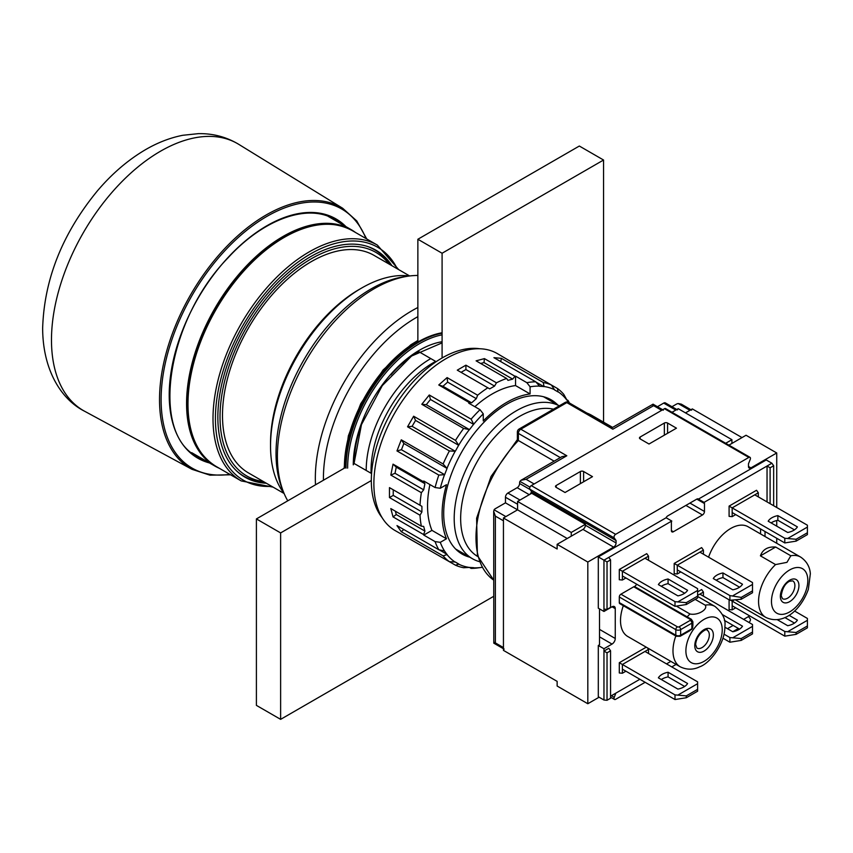 <?xml version="1.0" encoding="UTF-8"?>
<svg xmlns="http://www.w3.org/2000/svg" width="853" height="853" viewBox="0 0 853 853"><rect width="100%" height="100%" fill="white"/><g stroke="black" fill="none" stroke-linecap="round" stroke-linejoin="round"><path stroke-width="1.28" d="M436.15 361.683L418.535 351.511M371.567 473.554L353.952 463.382M417.863 342.042L417.863 239.256L579.336 146.034L603.551 160.023L603.551 422.171M442.089 357.972L442.089 253.245L417.863 239.256M442.089 253.245L603.551 160.023M493.695 596.332L280.626 719.356L256.401 705.378L256.401 518.923L345.412 467.54M280.626 719.356L280.626 532.912L256.401 518.923M280.626 532.912L371.322 480.548M417.863 275.466A137.013 79.105 120 0 0 408.843 276.073L404.951 276.607A134.369 77.58 120 0 0 276.031 453.529A134.369 77.58 120 0 0 282.279 489.068L283.772 492.703A137.013 79.105 120 0 0 287.76 500.828M553.458 409.184A83.349 48.12 120 0 0 474.588 466.474A83.349 48.12 120 0 0 477.659 556.465M559.248 405.847A87.912 50.753 120 0 0 471.88 458.114A87.912 50.753 120 0 0 472.402 558.704A87.912 50.753 120 0 0 479.429 561.637M435.68 361.405A87.912 50.753 120 0 0 371.098 473.276M430.786 358.58A91.335 52.737 120 0 0 366.204 470.451M408.843 276.073A137.013 79.105 120 0 0 277.396 456.472A137.013 79.105 120 0 0 283.772 492.703M355.53 232.496A136.437 78.775 120 0 0 351.265 229.702A136.437 78.775 120 0 0 214.828 308.477A136.437 78.775 120 0 0 214.828 466.026A136.437 78.775 120 0 0 219.381 468.318M390.226 264.729A130.733 75.48 120 0 0 374.648 249.801L372.633 248.628A130.733 75.48 120 0 0 371.343 247.914M240.631 474.3A130.733 75.48 120 0 0 241.9 475.068L243.915 476.23A130.733 75.48 120 0 0 264.633 482.254M374.648 249.801A130.733 75.48 120 0 0 367.153 246.368M237.198 471.453A130.733 75.48 120 0 0 243.915 476.23M389 264.014A129.08 74.52 120 0 0 246.762 326.912A129.08 74.52 120 0 0 263.417 481.55M409.685 275.967L374.094 255.41A125.594 72.516 120 0 0 248.5 327.925A125.594 72.516 120 0 0 248.5 472.946L284.102 493.492M409.525 275.988A129.016 74.488 120 0 0 361.757 287.973L359.337 289.37A125.594 72.516 120 0 0 270.529 443.187L270.529 445.98A129.016 74.488 120 0 0 284.038 493.343M361.757 287.973A129.016 74.488 120 0 0 270.529 445.98M266.349 483.246A131.01 75.64 -60 0 1 244.982 477.179A131.01 75.64 -60 0 1 217.856 417.202A131.01 75.64 -60 0 1 275.039 285.35A131.01 75.64 -60 0 1 376.002 250.249A131.01 75.64 -60 0 1 391.943 265.72M345.007 467.775A102.755 59.326 -60 0 1 345.007 467.54A102.755 59.326 -60 0 1 417.863 341.573M345.412 467.775A102.755 59.326 -60 0 1 442.089 332.766M515.639 364.37L497.214 353.526A102.189 58.996 120 0 0 395.035 412.521A102.189 58.996 120 0 0 395.035 530.513L455.491 565.208A102.189 58.996 120 0 0 463.648 567.725L469.31 567.437A99.545 57.471 120 0 1 458.722 564.164L455.299 562.01L449.392 561.69L410.368 539.373M469.363 567.384L471.112 568.397A102.189 58.996 120 0 0 477.659 567.938L481.561 567.405A99.545 57.471 120 0 0 482.158 567.32M429.912 484.557A91.335 52.737 120 0 0 431.949 530.374L423.781 535.087L435.083 541.612A102.189 58.996 120 0 0 438.826 549.748L396.976 525.587L401.283 531.718L443.133 555.889A102.189 58.996 120 0 0 449.392 561.69M423.781 535.087A102.189 58.996 -60 0 1 423.589 534.532L393.041 516.897L396.261 514.54L424.922 531.088L423.674 526.408L421.361 526.205L390.813 508.569L393.041 516.897M421.361 526.205A102.189 58.996 -60 0 1 420.017 515.212L389.469 497.566L393.244 495.39L421.904 511.939L421.904 506.341L389.469 487.617L389.469 497.566M420.017 505.253A102.189 58.996 -60 0 1 421.361 492.703L390.813 475.068L395.014 473.287L423.674 489.825L424.922 483.704L423.589 481.806L393.041 464.16L390.813 475.068M423.589 481.806A102.189 58.996 -60 0 1 423.781 481.017L435.083 487.543A102.189 58.996 120 0 1 438.826 475.089L396.976 450.928L401.443 449.723L444.637 474.663L447.057 468.425L443.133 463.979L401.283 439.817L396.976 450.928M469.31 402.605L471.624 402.819L476.305 398.671L477.637 395.227L447.089 377.591L438.762 384.97L469.31 402.605A102.189 58.996 -60 0 0 468.734 403.17L480.036 409.696A102.189 58.996 120 0 0 471.112 419.164L429.262 394.992L421.798 404.29L463.648 428.451A102.189 58.996 120 0 0 455.491 440.383L413.641 416.221L407.542 426.788L449.392 450.949A102.189 58.996 120 0 0 443.133 463.979M477.637 395.227A102.189 58.996 -60 0 1 487.831 387.795L457.283 370.149L465.909 365.169L496.457 382.816A102.189 58.996 -60 0 1 506.65 378.476L476.091 360.84L484.429 358.612L514.977 376.248A102.189 58.996 -60 0 1 515.553 376.141L526.855 382.666A102.189 58.996 120 0 1 535.78 381.835L493.919 357.663L501.393 358.335L543.244 382.496A102.189 58.996 120 0 1 551.401 385.012L512.557 362.376M557.499 388.531L551.401 385.012L554.631 389.96L558.054 391.943L557.499 388.531A102.189 58.996 120 0 1 563.758 394.342L568.194 402.285M569.409 402.968A102.189 58.996 120 0 0 568.066 400.473L566.317 399.46M557.734 404.94A89.053 51.415 120 0 0 506.671 404.269A89.053 51.415 120 0 0 443.699 513.335A89.053 51.415 120 0 0 469.822 557.212M566.328 399.385A99.545 57.471 120 0 0 558.203 391.858M554.631 389.789A99.545 57.471 120 0 0 544.043 386.516L543.244 382.496M535.78 381.835L539.693 386.27L544.043 386.516M539.661 386.132A99.545 57.471 120 0 0 530.086 386.804L530.086 393.958A91.335 52.737 120 0 0 483.267 420.987L483.267 413.844A99.545 57.471 120 0 0 473.692 424.208L471.112 419.164M463.648 428.451L469.459 429.624L473.692 424.208M469.31 429.667A99.545 57.471 120 0 0 458.722 445.159L455.491 440.383M449.392 450.949L455.299 451.269L458.722 445.159M455.139 451.354A99.545 57.471 120 0 0 447.015 468.276M438.826 475.089L444.637 474.663M444.488 474.801A99.545 57.471 120 0 0 440.287 488.268L446.482 484.696A91.335 52.737 120 0 0 446.482 538.765L440.287 542.337A99.545 57.471 120 0 0 444.488 550.963L438.826 549.748M443.133 555.889L447.015 554.567L444.488 550.963M447.015 554.567A99.545 57.471 120 0 0 455.139 562.095M471.112 568.397L473.65 567.682L469.31 567.437M473.692 567.831A99.545 57.471 120 0 0 481.561 567.405M455.491 565.208L458.722 564.164M435.083 541.612L440.287 542.337M423.589 534.532L424.922 531.088M421.361 492.703L423.674 489.825M420.017 515.212L421.904 511.939M440.287 488.268L435.083 487.543M480.036 409.696L483.267 413.844M515.553 376.141L515.553 385.567A91.335 52.737 120 0 0 474.854 406.71M506.65 378.476L507.983 380.374L512.664 379.127L514.977 376.248M487.831 387.795L489.718 388.883L494.569 386.089L496.457 382.816M530.086 386.804L526.855 382.666M479.738 348.76A100.089 57.78 120 0 0 392.049 410.794A100.089 57.78 120 0 0 382.165 517.76M515.553 385.567L530.086 393.958M431.949 530.374L446.482 538.765M543.894 386.654L536.036 382.112M500.722 361.597L501.393 358.335M512.664 379.127L484.003 362.578L480.655 363.474M484.003 362.578L484.429 358.612M494.569 386.089L465.909 369.541L461.057 372.334M465.909 369.541L465.909 365.169M471.624 402.819L442.963 386.27L438.762 384.97M476.305 398.671L447.644 382.123L442.963 386.27M447.644 382.123L447.089 377.591M469.459 429.624L426.265 404.685L421.798 404.29M473.65 424.41L430.466 399.471L426.265 404.685M430.466 399.471L429.262 394.992M455.299 451.269L412.106 426.329L407.542 426.788M458.722 445.341L415.528 420.401L412.106 426.329M415.528 420.401L413.641 416.221M447.057 468.425L403.864 443.485L401.443 449.723M403.864 443.485L401.283 439.817M424.922 483.704L396.261 467.156L395.014 473.287M396.261 467.156L393.041 464.16M421.904 506.341L393.244 489.793L393.244 495.39M393.244 489.793L389.469 487.617M395.365 511.203L396.261 514.54M447.057 554.375L439.199 549.833M401.283 531.718L403.778 529.51M458.722 563.993L455.299 562.01M657.439 406.71L663.698 403.096A3.423 1.973 -60 0 1 665.415 402.925L676.813 409.515M671.972 406.71L676.216 404.258A5.704 3.295 180 0 1 678.167 403.522L681.334 404.151L690.941 409.739M494.09 642.17L495.369 642.917L495.369 516.129L493.695 511.363L494.09 509.795A5.704 3.295 180 0 1 495.369 508.676L505.466 502.844L505.466 497.256A3.423 1.973 -60 0 1 507.887 493.055L517.174 487.692A3.423 1.973 -60 0 0 519.594 483.502L519.594 483.033A5.704 3.295 60 0 1 519.925 481.369L521.076 480.239L526.056 479.311L566.818 455.769L561.85 456.696M742.014 437.589L692.359 408.928L685.503 412.884L689.938 410.325A3.423 1.973 -60 0 1 691.655 410.154M504.155 649.144A3.423 1.973 -60 0 1 503.441 647.576L503.441 520.788L495.369 516.129M494.09 509.795L505.872 516.598L517.579 509.838L517.579 504.24L505.466 497.256M505.466 502.844L517.579 509.838L517.579 501.447L531.707 493.29L531.707 491.829L529.873 489.217A2.282 1.322 -60 0 1 531.27 485.613L664.466 408.715A2.282 1.322 -60 0 1 665.607 408.598L749.979 457.304A2.282 1.322 120 0 0 748.838 457.421L615.631 534.319L531.27 485.613M507.887 493.055L519.999 500.05L529.276 494.687A3.423 1.973 -60 0 0 531.536 491.595M526.056 479.311L534.127 483.971L661.683 410.325A3.423 1.973 -60 0 1 663.399 410.154M728.92 445.149L731.917 443.421L731.917 439.69L678.231 408.694L672.004 412.287L675.811 410.09A3.423 1.973 -60 0 1 677.527 409.92M612.166 427.652L653.078 404.151M652.332 404.919L661.683 410.325M493.695 511.363L493.802 643.205M517.376 439.626L491.061 476.475L476.614 518.229L477.392 555.538L493.695 580.115A95.909 55.37 -60 0 1 518.379 440.511L554.141 461.153M560.304 457.603L518.379 433.399A3.423 1.973 -60 0 1 520.799 429.198A3.423 1.973 -120 0 0 519.093 429.027A3.423 3.423 0 0 0 517.376 431.991A3.423 1.973 -0 0 0 518.379 433.399L518.379 439.626M611.558 428.462L612.838 429.198L653.611 405.665M738.378 628.458L732.727 631.721M676.109 664.412L671.78 666.918M645.135 682.304L615.631 699.332A2.282 1.322 -60 0 1 614.491 699.439A2.282 1.322 -60 0 1 614.235 697.338L611.409 695.707M599.115 697.21L587.813 703.736L587.813 562.042L613.648 547.125L582.972 529.414L557.137 544.331L557.137 548.991L503.441 517.995L517.579 509.838L567.224 538.499M615.866 693.137L614.235 697.338M748.87 622.402A2.282 1.322 120 0 0 750.213 618.798L748.518 616.548M776.731 543.276L776.731 538.264M776.731 526.152L776.731 520.533M776.731 507.503L776.731 452.975L750.896 467.892L748.476 466.484A3.423 1.973 120 0 0 749.179 468.052A3.423 1.973 120 0 0 750.896 467.892M749.979 457.304A2.282 1.322 120 0 1 750.213 459.458L748.476 463.787L748.476 466.484M613.648 547.125A3.423 1.973 -60 0 0 616.069 542.934L616.069 540.535L614.235 537.923A2.282 1.322 -60 0 1 615.631 534.319M599.52 608.882L599.52 644.772L598.305 645.476L603.956 648.738L612.027 644.079A4.564 2.634 -60 0 0 615.258 638.481L615.258 608.647A4.564 2.634 -60 0 0 614.32 606.558A4.564 2.634 -60 0 0 612.027 606.792L615.258 608.647M603.956 609.117L603.956 560.176L607.027 561.946L607.027 609.394L603.956 609.117L603.956 611.452L598.305 608.189L598.305 556.913L666.118 517.76L671.769 521.023L603.956 560.176L598.305 556.913M767.039 501.916L767.039 466.026L771.88 463.222L766.229 459.959L698.415 499.112A2.858 1.653 120 0 0 698.234 498.973A2.858 1.653 120 0 0 696.805 499.112L667.739 515.894A2.858 1.653 120 0 0 666.118 517.76M765.024 536.516L765.024 531.515M603.956 648.738L603.956 700.014L598.305 696.752L598.305 645.476M587.813 703.736L557.137 686.025L557.137 681.366L503.441 650.37L503.441 517.995M689.501 630.889L680.182 636.263A2.282 1.322 -120 0 0 680.651 635.218L680.651 629.631L691.879 623.148L691.879 628.746L680.651 635.218A3.423 1.973 180 0 1 675.811 635.218L619.299 602.591L619.299 597.004A2.282 1.322 120 0 1 620.909 594.2L677.421 626.827A1.141 0.661 0 0 0 679.041 626.827L690.258 620.355A1.141 0.661 0 0 0 690.258 619.417A2.282 1.322 120 0 1 691.399 619.31L634.696 586.597A34.824 20.109 -60 0 1 636.871 584.305M675.811 635.986A34.824 20.109 -60 0 0 680.193 666.779L627.723 636.477A34.824 20.109 -60 0 1 623.33 605.694M619.299 602.591A2.282 1.322 120 0 0 619.768 603.636L676.28 636.263A2.282 1.322 120 0 1 675.811 635.218L675.811 629.631L619.299 597.004M620.909 594.2L633.747 586.789A2.282 1.322 120 0 1 634.696 586.597M800.594 557.052C809.316 562.905 810.169 571.073 810.35 573.781L808.356 589.348C800.317 611.366 782.382 625.398 765.77 617.369A34.824 20.109 -60 0 1 775.558 564.579L786.956 562.351L790.816 555.772A34.824 20.109 -60 0 1 800.594 557.052L748.124 526.759A34.824 20.109 120 0 0 723.077 534.287A34.824 20.109 120 0 0 708.587 557.19M648.525 556.177L646.745 553.65L619.299 569.495L619.299 579.752L622.391 580.019L622.391 571.265L648.525 556.177L648.525 560.272M646.233 647.171L619.299 662.717L619.299 672.974L622.391 673.241L622.391 664.487L619.299 662.717M703.416 596.162L703.416 592.067L701.646 589.54L697.605 591.875M703.416 550.11L701.646 547.594L674.201 563.438L674.201 573.696L677.271 573.973L677.271 565.208L703.416 550.11L703.416 554.205M735.712 607.816L732.162 609.863L729.091 609.586L729.091 599.798M758.317 496.872L758.317 492.778L756.547 490.262L729.091 506.106L729.091 516.364L732.162 516.641L732.162 507.876L784.803 538.264L796.105 539.267L796.105 541.133L784.803 542.934L784.803 538.264M607.027 652.844L603.956 651.074L608.807 648.269L610.556 650.807L610.556 698.244L607.027 700.281L607.027 652.844L610.556 650.807M670.863 661.384L666.524 663.89M639.889 679.265L610.556 696.197M749.68 615.877L743.624 619.374M733.132 625.43L727.481 628.693M760.577 528.945L760.577 533.946M770.11 503.686L770.11 467.796L767.039 466.026L704.066 502.374A2.858 1.653 -60 0 1 704.471 503.547L704.471 511.469A2.858 1.653 -60 0 1 702.456 514.967L673.39 531.739A2.858 1.653 -60 0 1 671.961 531.888A2.858 1.653 -60 0 1 671.375 530.577L671.375 522.654A2.858 1.653 -60 0 1 671.769 521.023M603.956 611.452L612.027 606.792M698.415 499.112L704.066 502.374M687.166 616.9A34.824 20.109 -60 0 1 689.981 613.989L676.706 606.323M689.981 613.989C697.541 615.706 708.225 609.554 705.239 605.182L695.206 599.392M692.935 624.844L692.615 628.107L689.523 630.932M760.418 555.836C762.721 549.439 767.807 546.506 775.665 547.029L760.418 555.836L775.558 564.579M790.816 555.772L775.665 547.029M733.761 600.181L732.162 601.109L730.712 600.267M732.162 609.863L732.162 601.109L784.803 631.497L796.105 632.489L796.105 634.355L784.803 636.157L784.803 631.497M625.91 671.204L622.391 673.241M648.525 653.494L648.525 649.4L622.391 664.487L675 694.886L686.302 695.877L686.302 697.743L675 699.545L675 694.886M625.91 577.982L622.391 580.019M619.299 569.495L622.391 571.265M648.525 649.4L647.448 647.864M735.712 514.594L732.162 516.641M758.317 492.778L732.162 507.876L729.091 506.106M680.811 571.926L677.271 573.973M674.201 563.438L729.901 595.597L729.901 600.267L677.271 569.879M703.416 592.067L697.605 595.415M603.956 700.014L607.027 700.281M773.66 505.733L773.66 465.749L770.11 467.796M771.88 463.222L773.66 465.749M607.027 609.394L610.556 607.357L610.556 559.909L608.807 557.382M607.027 561.946L610.556 559.909M776.731 452.975L746.044 435.254L731.917 443.421M583.612 471.517A2.282 1.322 -0 0 0 580.381 471.517L556.167 485.506A2.282 1.322 -0 0 0 555.495 486.434A2.282 1.322 -0 0 0 556.167 487.372L565.049 492.501L592.494 476.646L583.612 471.517L583.612 481.774M640.123 437.035A2.282 1.322 -0 0 0 639.462 437.962A2.282 1.322 -0 0 0 640.123 438.89L649.005 444.018L676.461 428.174L667.579 423.045A2.282 1.322 -0 0 0 664.348 423.045L640.123 437.035L640.123 438.89M587.813 562.042L557.137 544.331M571.265 536.174L571.265 532.443L585.393 524.286L585.393 525.213A3.423 1.973 -60 0 1 582.972 529.414M616.069 540.535L531.707 491.829M585.393 524.286L531.707 493.29M571.265 532.443L517.579 501.447M731.917 439.69L725.69 443.283M699.876 552.158L752.506 582.546L752.506 592.739L741.204 599.264L729.901 600.267M729.901 595.597L741.204 597.399L752.506 590.873M741.204 597.399L741.204 599.264M742.494 584.23L722.96 572.949A15.418 8.903 0 0 0 713.279 578.547L732.802 589.818A15.418 8.903 0 0 0 742.494 584.23M733.132 595.597L752.506 584.412M716.211 580.232A15.418 8.903 180 0 1 722.96 577.609L739.562 587.195M722.96 577.609L722.96 572.949M724.016 634.152L729.901 637.554L741.204 638.556L741.204 640.411L729.901 642.213L729.901 637.554M722.949 638.204L729.901 642.213M741.204 638.556L752.506 632.02L752.506 633.886L741.204 640.411M752.506 632.02L752.506 624.503L699.876 594.115M724.368 620.376L739.562 629.141M724.89 627.2L732.802 631.764A15.418 8.903 -0 0 0 742.494 626.177L722.96 614.906A15.418 8.903 -0 0 0 722.64 614.97M752.506 626.369L733.132 637.554M722.96 614.906L722.96 615.717M732.162 512.546L784.803 542.934M796.105 539.267L807.407 532.741L807.407 534.607L796.105 541.133M807.407 532.741L807.407 525.213L754.766 494.825M771.101 522.91A15.418 8.903 180 0 1 777.861 520.277L794.463 529.862M787.703 532.485A15.418 8.903 -0 0 0 797.395 526.898L777.861 515.617A15.418 8.903 -0 0 0 768.18 521.215L787.703 532.485M807.407 527.079L788.033 538.264M777.861 515.617L777.861 520.277M732.162 605.769L784.803 636.157M796.105 632.489L807.407 625.963L807.407 627.829L796.105 634.355M807.407 625.963L807.407 618.446L794.569 611.025M784.888 617.561L794.463 623.085M777.264 619.683L787.703 625.707A15.418 8.903 -0 0 0 797.395 620.12L789.057 615.301M807.407 620.302L788.033 631.497M622.391 571.286L675 601.664L686.302 602.655L686.302 604.521L675 606.323L675 601.664M622.391 575.946L675 606.323M686.302 602.655L697.605 596.13L697.605 597.996L686.302 604.521M697.605 596.13L697.605 588.613L644.975 558.225M661.31 586.299A15.418 8.903 180 0 1 668.07 583.676L684.66 593.251M677.9 595.874A15.418 8.903 -0 0 0 687.593 590.287L668.07 579.006A15.418 8.903 -0 0 0 658.377 584.604L677.9 595.874M697.605 590.479L678.231 601.664M668.07 579.006L668.07 583.676M622.391 669.168L675 699.545M686.302 695.877L697.605 689.352L697.605 691.218L686.302 697.743M697.605 689.352L697.605 681.835L644.975 651.447M661.31 679.521A15.418 8.903 180 0 1 668.07 676.898L684.66 686.473M677.9 689.096A15.418 8.903 -0 0 0 687.593 683.509L668.07 672.239A15.418 8.903 -0 0 0 658.377 677.826L677.9 689.096M697.605 683.701L678.231 694.886M668.07 672.239L668.07 676.898M418.674 351.596A91.335 52.737 120 0 0 390.909 374.862M360.35 427.822A91.335 52.737 120 0 0 354.091 463.456M417.863 316.655A131.298 75.81 120 0 0 323.415 478.373A131.298 75.81 120 0 0 323.426 480.228M417.863 307.506A137.013 79.105 120 0 0 315.333 478.373A137.013 79.105 120 0 0 315.503 484.803M187.98 404.151A136.149 78.604 -60 0 1 247.413 267.128A136.149 78.604 -60 0 1 352.332 230.651C332.787 220.085 309.618 222.42 282.833 237.646C232.442 265.432 186.359 344.164 187.479 403.448C187.841 433.932 197.406 454.937 216.182 466.474A136.149 78.604 -60 0 1 187.98 404.151M271.68 486.327A134.443 77.623 -60 0 1 215.425 418.599A134.443 77.623 -60 0 1 290.649 267.821A134.443 77.623 -60 0 1 397.274 268.791M273.088 487.138L241.207 480.921A136.149 78.604 -60 0 1 213.005 418.599A136.149 78.604 -60 0 1 272.438 281.575A136.149 78.604 -60 0 1 377.357 245.099L398.671 269.601M51.479 340.016A154.126 88.989 120 0 0 84.639 411.263C60.819 399.321 42.703 369.434 42.65 328.096C44.217 279.059 62.546 233.221 97.637 190.592C111.828 173.959 127.3 160.62 144.04 150.544C156.685 142.973 169.587 137.887 182.766 135.286L198.408 133.644C213.015 133.388 226.461 136.949 238.744 144.338A154.126 88.989 120 0 0 119.559 184.056A154.126 88.989 120 0 0 51.479 340.016M238.744 144.338L342.671 208.26A150.736 87.027 120 0 0 226.109 247.103A150.736 87.027 120 0 0 159.522 399.62A150.736 87.027 120 0 0 191.957 469.31L84.639 411.263M209.518 462.966A138.154 79.766 -60 0 1 197.821 298.667A138.154 79.766 -60 0 1 345.955 226.642M229.809 474.343A149.595 86.366 -60 0 1 192.096 295.362A149.595 86.366 -60 0 1 365.958 238.52M204.123 459.842A137.013 79.105 -60 0 1 197.587 456.728C149.915 434.102 166.25 320.899 228.06 257.798C263.684 218.731 308.157 203.206 334.589 219.424A137.013 79.105 -60 0 1 340.56 223.529M353.281 464.853A93.627 54.048 -60 0 1 442.089 341.733M344.409 468.116A102.755 59.326 -60 0 1 344.399 467.188A102.755 59.326 -60 0 1 417.863 340.88M346.019 468.116A102.755 59.326 -60 0 1 442.089 333.224M347.629 468.116A101.614 58.665 -60 0 1 442.089 334.834M678.167 403.522L689.938 410.325M495.369 642.917L503.441 647.576M517.174 487.692L529.276 494.687M519.925 481.369L529.958 487.159M519.594 483.502L530.129 489.579M612.838 429.198L566.818 402.627A3.423 1.973 -60 0 1 568.535 402.467A3.423 3.423 0 0 0 565.112 402.467A3.423 1.973 60 0 1 566.818 402.627L520.799 429.198L566.818 455.769M663.698 403.096L675.811 410.09M586.928 413.087A95.909 55.37 -60 0 1 591.769 415.358L612.614 427.396M705.239 605.182A34.824 20.109 -60 0 1 715.017 606.462L697.605 596.407M722.235 629.866A25.686 14.832 -60 0 1 694.982 663.762A25.686 14.832 -60 0 1 694.982 627.424A25.686 14.832 -60 0 1 722.235 629.866M789.643 569.964A25.686 14.832 -60 0 1 805.381 592.345A25.686 14.832 -60 0 1 773.916 610.513A25.686 14.832 -60 0 1 789.643 569.964M748.838 457.421L664.466 408.715M616.069 542.934L585.393 525.213M614.235 537.923L529.873 489.217M690.258 619.417L633.747 586.789M690.258 620.355A2.282 1.322 60 0 1 691.879 623.148A3.423 1.973 0 0 0 692.881 621.752L691.399 619.31M677.421 626.827A2.282 1.322 120 0 0 675.811 629.631A3.423 1.973 0 0 0 680.651 629.631A2.282 1.322 -120 0 0 679.041 626.827M692.615 628.107A3.423 1.973 180 0 1 691.879 628.746A2.282 1.322 60 0 1 691.698 629.482M789.643 601.664A13.126 7.581 120 0 0 797.683 580.936A13.126 7.581 120 0 0 781.604 590.223A13.126 7.581 120 0 0 789.643 601.664M787.628 598.166A10.279 5.928 120 0 0 794.335 589.114A10.279 5.928 120 0 0 792.768 580.872L789.59 581.245C785.176 583.42 782.382 588.271 781.22 595.789L782.489 598.678A10.279 5.928 120 0 0 787.628 598.166M694.779 645.71A13.126 7.581 120 0 0 708.715 646.947A13.126 7.581 120 0 0 708.715 628.384A13.126 7.581 120 0 0 694.779 645.71M696.912 648.077A10.279 5.928 120 0 0 707.19 642.149A10.279 5.928 120 0 0 707.19 630.282C708.459 627.552 696.645 632.734 695.621 644.548L696.912 648.077M685.897 505.413L702.456 514.967M689.938 503.078L704.471 511.469M671.375 530.577L673.39 531.739M696.805 499.112L704.471 503.547M599.52 629.397L615.258 638.481M599.52 636.85L612.027 644.079M664.348 435.169L664.348 423.045M667.579 433.303L667.579 423.045M580.381 483.64L580.381 471.517M556.167 487.372L556.167 485.506M455.609 549.012L472.402 558.704M543.521 396.741L559.269 405.825M191.68 452.655L214.828 466.026M328.117 216.342L351.265 229.702M377.357 245.099L352.332 230.651M241.207 480.921L216.182 466.474M191.957 469.31L210.009 475.174L230.577 474.79M342.671 208.26L356.778 220.959L366.737 238.968M442.089 342.885L411.562 356.042L382.293 385.599L361.459 424.645L353.952 463.925M417.863 340.496L410.773 344.847L383.093 369.967L360.702 403.757L348.355 435.872L344.079 468.308M653.174 404.247L662.685 409.739M493.93 643.237L503.441 648.728M517.376 431.991L517.376 439.679M568.535 402.467L612.283 427.726M565.112 402.467L519.093 429.027M586.768 412.991L591.769 415.358M561.86 456.707L521.087 480.239M680.193 666.779C689.629 671.396 697.125 668.059 699.556 666.854C709.557 663.677 725.167 644.111 724.911 626.134C725.818 619.31 722.523 612.753 715.017 606.462M765.77 617.369L735.617 599.958M614.491 699.439L610.556 697.168M692.881 624.844L692.881 621.752M680.182 636.263L676.28 636.263"/></g></svg>
